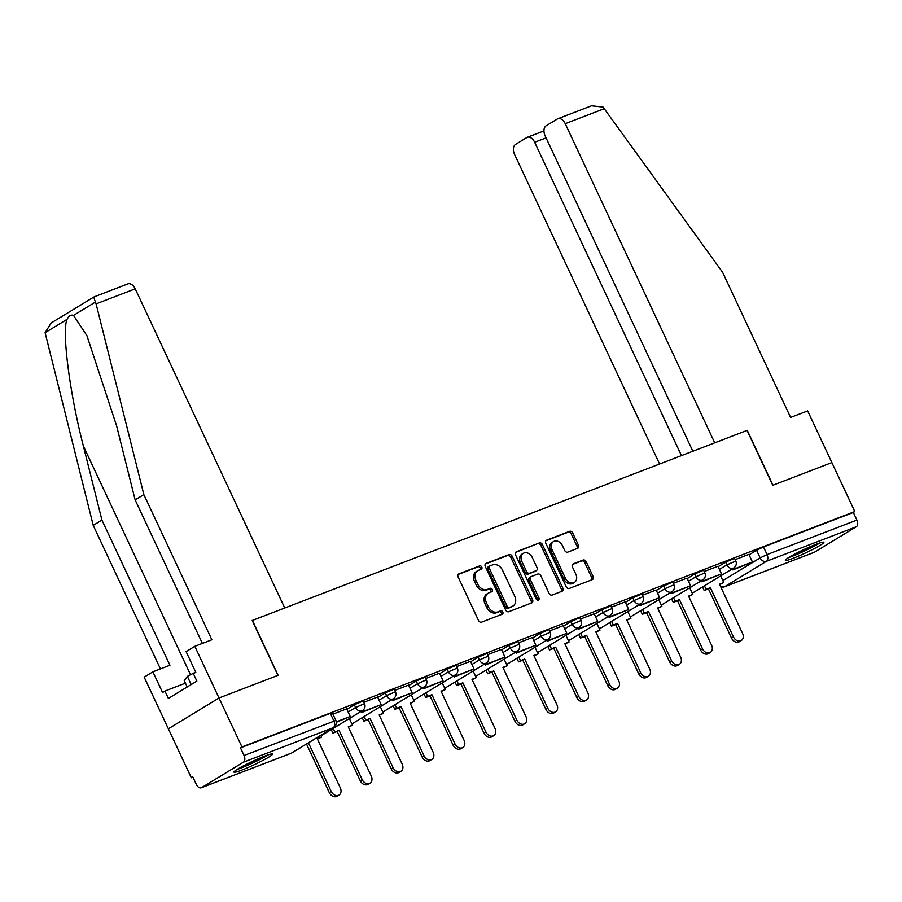 <?xml version="1.0" encoding="UTF-8"?>
<svg xmlns="http://www.w3.org/2000/svg" width="902" height="902" viewBox="0 0 902 902"><rect width="100%" height="100%" fill="white"/><g stroke="black" fill="none" stroke-linecap="round" stroke-linejoin="round"><path stroke-width="1.35" d="M481.803 567.065A1.872 1.454 58.7 0 0 479.65 565.892L458.96 573.841A2.672 2.075 58.7 0 0 458.701 573.965A2.672 2.075 58.7 0 0 458.148 576.998L478.511 620.475A2.672 2.075 58.7 0 0 481.589 622.143L502.279 614.194A1.872 1.454 58.7 0 0 500.689 610.823L498.017 611.849A8.569 6.63 58.7 0 1 488.162 606.505L486.46 602.886A8.569 6.63 58.7 0 1 488.241 593.178A8.569 6.63 58.7 0 1 489.076 592.761L491.748 591.735A1.872 1.454 58.7 0 0 490.169 588.352L487.486 589.378A8.569 6.63 58.7 0 1 477.643 584.045L475.94 580.426A8.569 6.63 58.7 0 1 477.722 570.707A8.569 6.63 58.7 0 1 478.556 570.301L481.228 569.275A1.872 1.454 58.7 0 0 481.803 567.065M480.371 569.602A1.872 1.454 58.7 0 0 478.173 566.794L458.182 574.473M501.422 614.533A1.872 1.454 58.7 0 0 499.212 611.714L496.54 612.74L498.017 611.849M490.891 592.062A1.872 1.454 58.7 0 0 488.692 589.254L486.009 590.28L487.486 589.378M264.771 756.101A21.276 1.872 154.9 0 0 244.239 765.448A21.276 1.872 154.9 0 0 233.979 772.123A21.276 1.872 154.9 0 0 241.736 770.105A21.276 1.872 154.9 0 0 262.256 760.747A21.276 1.872 154.9 0 0 272.517 754.072A21.276 1.872 154.9 0 0 264.771 756.101M816.141 544.301A21.276 1.872 154.9 0 0 795.609 553.648A21.276 1.872 154.9 0 0 785.349 560.334A21.276 1.872 154.9 0 0 793.106 558.304A21.276 1.872 154.9 0 0 813.627 548.946A21.276 1.872 154.9 0 0 823.887 542.271A21.276 1.872 154.9 0 0 816.141 544.301M577.607 548.348A2.672 2.075 58.7 0 0 577.866 548.224A2.672 2.075 58.7 0 0 578.43 545.191L572.714 532.992A2.672 2.075 58.7 0 0 569.636 531.323L546.657 540.151A2.672 2.075 58.7 0 0 546.398 540.275A2.672 2.075 58.7 0 0 545.845 543.308L566.208 586.785A2.672 2.075 58.7 0 0 569.286 588.454L592.264 579.636A2.672 2.075 58.7 0 0 592.524 579.501A2.672 2.075 58.7 0 0 593.076 576.468L586.176 561.732A2.672 2.075 58.7 0 0 583.098 560.063L573.266 563.84A2.672 2.075 58.7 0 0 573.007 563.976A2.672 2.075 58.7 0 0 572.454 567.008L575.871 574.315A7.16 5.547 58.7 0 1 574.394 582.433A7.16 5.547 58.7 0 1 565.464 578.317L552.047 549.69A7.16 5.547 58.7 0 1 553.535 541.572A7.16 5.547 58.7 0 1 562.465 545.687L564.697 550.457A2.672 2.075 58.7 0 0 567.775 552.125L577.607 548.348M202.375 643.408L135.142 499.877L143.858 494.589L211.857 639.766L194.809 646.317L186.094 651.616L195.779 672.283L193.411 673.726L196.873 681.1L168.381 698.43L164.919 691.045L162.563 692.488L152.878 671.821L144.173 677.109L168.37 728.793L219.006 697.99L278.109 675.294L252.413 620.418L747.059 430.412L772.766 485.276L831.869 462.579L854.803 511.547L241.95 746.957L240.473 747.859L244.047 755.493L335.882 720.461L332.308 712.828L330.324 713.347L333.887 720.98A5.457 3.428 -111 0 1 333.244 727.688L243.393 762.201A5.457 3.428 -111 0 0 244.047 755.493M243.393 762.201L201.62 787.615A5.457 3.428 -111 0 1 201.27 787.784A5.457 3.428 -111 0 1 196.365 784.492L192.791 776.859L191.314 777.761L168.37 728.793L219.006 697.99L241.95 746.957M512.167 556.252A2.672 2.075 58.7 0 0 509.089 554.583L486.122 563.4A2.672 2.075 58.7 0 0 485.862 563.536A2.672 2.075 58.7 0 0 485.299 566.569L505.672 610.045A2.672 2.075 58.7 0 0 508.751 611.714L531.718 602.886A2.672 2.075 58.7 0 0 531.977 602.761A2.672 2.075 58.7 0 0 532.53 599.729L512.167 556.252L510.69 557.143A2.672 2.075 58.7 0 0 507.612 555.474L485.344 564.032M516.395 551.776L539.362 542.948A2.672 2.075 58.7 0 1 542.44 544.616L562.803 588.093A2.672 2.075 58.7 0 1 562.25 591.137A2.672 2.075 58.7 0 1 561.991 591.261L552.159 595.038A2.672 2.075 58.7 0 1 549.081 593.369L540.817 575.735A2.672 2.075 58.7 0 0 537.739 574.067L531.222 576.57A2.672 2.075 58.7 0 0 530.962 576.705A2.672 2.075 58.7 0 0 530.41 579.738L539.001 598.094A1.872 1.454 58.7 0 1 536.284 599.142L515.572 554.944A2.672 2.075 58.7 0 1 516.136 551.9A2.672 2.075 58.7 0 1 516.395 551.776L515.899 552.08M749.088 554.82L756.564 550.276L760.138 557.898L767.05 554.583L856.9 520.071A5.457 3.428 69 0 1 856.257 526.791L814.472 552.193A5.457 3.428 69 0 1 814.123 552.374A5.457 3.428 69 0 1 813.751 552.475M191.314 777.761L192.927 777.141M854.803 511.547L853.326 512.449L856.9 520.071M336.367 722.243L350.213 716.492L346.74 708.825L332.917 714.136M377.588 696.998L363.856 702.252M408.527 685.114L394.794 690.368M422.948 687.674L423.466 688.778L443.04 680.841L439.567 673.174L425.744 678.484M453.886 675.79L454.405 676.895L473.978 668.946L470.506 661.279L456.683 666.589M484.825 663.906L485.344 665.011L504.917 657.062L501.444 649.395L487.621 654.705M515.764 652.022L516.282 653.127L535.856 645.178L532.383 637.511L518.56 642.822M563.231 625.684L549.498 630.938M594.17 613.8L580.437 619.054M608.591 616.359L609.109 617.475L628.683 609.526L625.199 601.859L611.376 607.17M639.529 604.475L640.048 605.592L659.621 597.643L656.149 589.976L642.325 595.286M670.468 592.591L670.987 593.708L690.56 585.759L687.087 578.092L673.264 583.402M717.936 566.264L704.203 571.518M718.139 566.704L725.625 562.16L726.888 564.866L735.795 561.033L734.532 558.327L725.625 562.16M687.2 578.599L694.687 574.044L695.949 576.75L704.857 572.917L703.594 570.211L694.687 574.044M656.261 590.483L663.737 585.928L665.011 588.634L673.918 584.8L672.644 582.094L663.737 585.928M625.323 602.367L632.798 597.812L634.072 600.518L642.979 596.684L641.705 593.978L632.798 597.812M594.384 614.251L601.859 609.696L603.134 612.413L612.041 608.568L610.767 605.862L601.859 609.696M563.446 626.135L570.921 621.591L572.184 624.297L581.091 620.452L579.828 617.746L570.921 621.591M532.507 638.018L539.982 633.475L541.245 636.181L550.152 632.336L548.89 629.63L539.982 633.475M501.557 649.902L509.044 645.358L510.307 648.064L519.214 644.22L517.951 641.514L509.044 645.358M470.618 661.786L478.105 657.242L479.368 659.948L488.275 656.115L487.012 653.398L478.105 657.242M439.68 673.67L447.155 669.126L448.429 671.832L457.337 667.999L456.062 665.293L447.155 669.126M408.741 685.554L416.217 681.01L417.491 683.716L426.398 679.882L425.124 677.177L416.217 681.01M377.803 697.449L385.278 692.894L386.552 695.6L395.459 691.766L394.185 689.06L385.278 692.894M346.864 709.333L354.339 704.778L355.602 707.484L364.509 703.65L363.247 700.944L354.339 704.778M252.413 620.418L284.739 607.993L135.232 288.843L96.086 303.884L95.477 302.057C94.067 298.63 93.684 296.882 94.327 296.837M748.874 554.369L735.141 559.623M853.326 512.449L763.487 546.962L756.564 550.276M240.473 747.859L330.324 713.347M477.722 570.707L476.245 571.609A8.569 6.63 58.7 0 0 474.463 581.316L475.94 580.426M486.009 590.28A8.569 6.63 58.7 0 1 476.166 584.947L474.463 581.316M488.241 593.178L486.764 594.068A8.569 6.63 58.7 0 0 484.994 603.788L486.46 602.886M496.54 612.74A8.569 6.63 58.7 0 1 486.685 607.407L484.994 603.788M531.019 603.156A2.672 2.075 58.7 0 0 531.053 600.619L510.69 557.143M489.842 565.96A1.872 1.454 58.7 0 0 489.267 568.181L507.149 606.347A1.872 1.454 58.7 0 0 509.303 607.508L512.122 606.426A8.569 6.63 58.7 0 0 512.956 606.02A8.569 6.63 58.7 0 0 514.738 596.301L502.515 570.211A8.569 6.63 58.7 0 0 492.661 564.877L489.842 565.96M489.493 566.174L488.365 566.862A1.872 1.454 58.7 0 0 487.79 569.072L489.267 568.181M512.956 606.02L511.479 606.911A8.569 6.63 58.7 0 1 510.645 607.317L507.826 608.41A1.872 1.454 58.7 0 1 505.672 607.238L487.79 569.072M515.606 552.407L539.362 542.948M561.292 591.532A2.672 2.075 58.7 0 0 561.326 588.995L540.963 545.518A2.672 2.075 58.7 0 0 537.885 543.85M529.745 577.472A2.672 2.075 58.7 0 0 529.485 577.596A2.672 2.075 58.7 0 0 528.933 580.64L537.524 598.996L539.001 598.094M537.682 600.349A1.872 1.454 58.7 0 0 537.524 598.996M532.248 557.436A7.16 5.547 58.7 0 0 523.318 553.321A7.16 5.547 58.7 0 0 521.841 561.439L526.565 571.53A2.672 2.075 58.7 0 0 529.643 573.187L536.16 570.684A2.672 2.075 58.7 0 0 536.419 570.56A2.672 2.075 58.7 0 0 536.972 567.527L532.248 557.436M523.318 553.321L521.841 554.223A7.16 5.547 58.7 0 0 520.364 562.341L521.841 561.439M535.179 571.282A2.672 2.075 58.7 0 1 534.942 571.462A2.672 2.075 58.7 0 1 534.683 571.586L528.166 574.089A2.672 2.075 58.7 0 1 525.088 572.42L520.364 562.341M553.535 541.572L552.058 542.474A7.16 5.547 58.7 0 0 550.581 550.592L552.047 549.69M574.394 582.433L572.917 583.335A7.16 5.547 58.7 0 1 563.987 579.208L550.581 550.592M591.565 579.896A2.672 2.075 58.7 0 0 591.599 577.37L584.699 562.634A2.672 2.075 58.7 0 0 581.621 560.965L572.488 564.472M576.919 548.619A2.672 2.075 58.7 0 0 576.953 546.082L571.237 533.894A2.672 2.075 58.7 0 0 568.159 532.225L545.879 540.783M339.039 795.057L337.123 796.218A6.269 4.86 -121.3 0 1 329.298 792.61L331.214 791.449A6.269 4.86 58.7 0 0 339.039 795.057A6.269 4.86 58.7 0 0 340.336 787.942L317.278 738.727L321.552 737.092L320.74 735.356M321.552 737.092L317.459 739.088M329.298 792.61L306.522 744.003M350.213 716.492L336.311 721.837M331.214 791.449L308.45 742.842M135.142 499.877L116.584 425.789L86.93 335.691L73.502 315.418C70.987 314.516 68.845 315.824 67.075 319.331C61.618 330.617 69.725 393.633 83.367 445.994L101.926 520.082L169.937 665.259L152.878 671.821M96.086 303.884L143.858 494.589M194.809 646.317L219.006 697.99L277.917 675.361L252.21 620.497M135.232 288.843A8.186 5.13 69 0 0 127.87 283.893L94.146 296.848L51.132 323.006L45.1 332.691L93.222 525.381L101.926 520.082M93.222 525.381L160.455 668.912M185.44 683.164L164.919 691.045M557.864 118.726L591.554 105.782L603.066 107.079L722.592 272.269L790.603 417.457L807.662 410.906L831.869 462.579L772.958 485.208L747.251 430.333L714.722 442.826L565.227 123.675A8.186 5.13 -111 0 0 557.864 118.726A8.186 5.13 -111 0 0 557.335 118.985L546.116 125.806A8.186 5.13 -111 0 0 545.146 135.875L692.86 451.225M546.082 137.871L534.66 142.257A8.186 5.13 -111 0 0 527.298 137.307A8.186 5.13 -111 0 0 526.779 137.566L515.561 144.388A8.186 5.13 -111 0 0 514.591 154.468L659.587 464.011M534.66 142.257L681.45 455.611M266.688 755.38A18.412 1.624 -25.1 0 1 265.718 755.989A18.412 1.624 -25.1 0 1 238.714 768.481M237.158 769.429A21.141 1.86 154.9 0 0 267.702 755.222A21.141 1.86 154.9 0 0 268.413 754.782M195.689 672.091L187.345 676.342L184.245 680.627L187.221 686.974M191.19 684.562L187.345 676.342M818.058 543.579A18.412 1.624 -25.1 0 1 817.088 544.188A18.412 1.624 -25.1 0 1 790.084 556.681M788.528 557.628A21.141 1.86 154.9 0 0 819.072 543.432A21.141 1.86 154.9 0 0 819.783 542.993M369.978 783.173L368.061 784.334A6.269 4.86 -121.3 0 1 360.236 780.726L362.153 779.565A6.269 4.86 58.7 0 0 369.978 783.173A6.269 4.86 58.7 0 0 371.274 776.058L348.228 726.843L352.49 725.197L349.378 718.556M352.49 725.197L348.397 727.204M360.236 780.726L337.179 731.511L332.917 733.146L334.834 731.984L333.165 728.41M331.248 729.583L332.917 733.146M361.071 711.441L361.589 712.557L381.151 704.609L363.506 711.385L362.965 710.235M381.151 704.609L377.577 696.975M361.589 712.557L363.506 711.385M362.153 779.565L339.096 730.349L334.834 731.984M339.096 730.349L337.179 731.511M400.916 771.278L399 772.45A6.269 4.86 -121.3 0 1 391.175 768.842L393.092 767.67A6.269 4.86 58.7 0 0 400.916 771.278A6.269 4.86 58.7 0 0 402.213 764.174L379.167 714.959L383.429 713.313L380.317 706.672M383.429 713.313L379.336 715.32M391.175 768.842L368.117 719.627L363.856 721.262L365.772 720.1L364.104 716.526M362.187 717.699L363.856 721.262M392.009 699.557L392.528 700.674L412.101 692.725L394.445 699.501L393.903 698.351M412.101 692.725L408.527 685.092M392.528 700.674L394.445 699.501M393.092 767.67L370.045 718.454L365.772 720.1M370.045 718.454L368.117 719.627M431.855 759.394L429.938 760.566A6.269 4.86 -121.3 0 1 422.113 756.958L424.03 755.786A6.269 4.86 58.7 0 0 431.855 759.394A6.269 4.86 58.7 0 0 433.163 752.279L410.106 703.075L414.368 701.429L411.256 694.788M414.368 701.429L410.275 703.436M422.113 756.958L399.067 707.743L394.794 709.378L396.722 708.217L395.042 704.642M393.125 705.804L394.794 709.378M443.04 680.841L425.383 687.617L424.842 686.467M423.466 688.778L425.383 687.617M424.03 755.786L400.984 706.57L396.722 708.217M400.984 706.57L399.067 707.743M462.794 747.51L460.877 748.683A6.269 4.86 -121.3 0 1 453.052 745.075L454.98 743.902A6.269 4.86 58.7 0 0 462.794 747.51A6.269 4.86 58.7 0 0 464.102 740.395L441.044 691.18L445.306 689.545L442.194 682.893M445.306 689.545L441.213 691.552M453.052 745.075L430.006 695.859L425.733 697.494L427.661 696.333L425.981 692.759M424.064 693.92L425.733 697.494M473.978 668.946L456.322 675.733L455.792 674.583M454.405 676.895L456.322 675.733M454.98 743.902L431.923 694.687L427.661 696.333M431.923 694.687L430.006 695.859M493.732 735.626L491.815 736.799A6.269 4.86 -121.3 0 1 483.991 733.191L485.919 732.018A6.269 4.86 58.7 0 0 493.732 735.626A6.269 4.86 58.7 0 0 495.04 728.512L471.983 679.296L476.245 677.661L473.133 671.009M476.245 677.661L472.152 679.668M483.991 733.191L460.945 683.975L456.683 685.61L458.599 684.438L456.919 680.875M455.003 682.036L456.683 685.61M504.917 657.062L487.26 663.849L486.73 662.699M485.344 665.011L487.26 663.849M485.919 732.018L462.861 682.803L458.599 684.438M462.861 682.803L460.945 683.975M524.682 723.742L522.754 724.915A6.269 4.86 -121.3 0 1 514.941 721.296L516.857 720.134A6.269 4.86 58.7 0 0 524.682 723.742A6.269 4.86 58.7 0 0 525.979 716.628L502.921 667.412L507.195 665.777L504.071 659.125M507.195 665.777L503.09 667.784M514.941 721.296L491.883 672.091L487.621 673.726L489.538 672.554L487.869 668.991M485.941 670.152L487.621 673.726M535.856 645.178L518.21 651.966L517.669 650.816M516.282 653.127L518.21 651.966M516.857 720.134L493.8 670.919L489.538 672.554M493.8 670.919L491.883 672.091M555.621 711.858L553.704 713.02A6.269 4.86 -121.3 0 1 545.879 709.412L547.796 708.25A6.269 4.86 58.7 0 0 555.621 711.858A6.269 4.86 58.7 0 0 556.917 704.744L533.86 655.528L538.133 653.894L535.01 647.241M538.133 653.894L534.04 655.889M545.879 709.412L522.822 660.196L518.56 661.842L520.477 660.67L518.808 657.107M516.891 658.268L518.56 661.842M546.702 640.138L547.221 641.243L566.794 633.294L549.149 640.07L548.608 638.932M566.794 633.294L563.22 625.672M547.221 641.243L549.149 640.07M547.796 708.25L524.738 659.035L520.477 660.67M524.738 659.035L522.822 660.196M586.559 699.975L584.643 701.136A6.269 4.86 -121.3 0 1 576.818 697.528L578.734 696.367A6.269 4.86 58.7 0 0 586.559 699.975A6.269 4.86 58.7 0 0 587.856 692.86L564.81 643.645L569.072 642.01L565.96 635.358M569.072 642.01L564.979 644.005M576.818 697.528L553.76 648.312L549.498 649.959L551.415 648.786L549.746 645.212M547.83 646.384L549.498 649.959M577.652 628.243L578.171 629.359L597.733 621.41L580.087 628.187L579.546 627.037M597.733 621.41L594.159 613.777M578.171 629.359L580.087 628.187M578.734 696.367L555.677 647.151L551.415 648.786M555.677 647.151L553.76 648.312M617.498 688.091L615.581 689.252A6.269 4.86 -121.3 0 1 607.756 685.644L609.673 684.483A6.269 4.86 58.7 0 0 617.498 688.091A6.269 4.86 58.7 0 0 618.795 680.976L595.748 631.761L600.01 630.126L596.898 623.474M600.01 630.126L595.918 632.122M607.756 685.644L584.699 636.429L580.437 638.075L582.354 636.902L580.685 633.328M578.768 634.501L580.437 638.075M628.683 609.526L611.026 616.303L610.485 615.153M609.109 617.475L611.026 616.303M609.673 684.483L586.627 635.267L582.354 636.902M586.627 635.267L584.699 636.429M648.437 676.207L646.52 677.368A6.269 4.86 -121.3 0 1 638.695 673.76L640.612 672.599A6.269 4.86 58.7 0 0 648.437 676.207A6.269 4.86 58.7 0 0 649.744 669.092L626.687 619.877L630.949 618.242L627.837 611.59M630.949 618.242L626.856 620.238M638.695 673.76L615.649 624.545L611.376 626.18L613.304 625.018L611.624 621.444M609.707 622.617L611.376 626.18M659.621 597.643L641.965 604.419L641.423 603.269M640.048 605.592L641.965 604.419M640.612 672.599L617.566 623.383L613.304 625.018M617.566 623.383L615.649 624.545M679.375 664.312L677.458 665.484A6.269 4.86 -121.3 0 1 669.634 661.876L671.562 660.704A6.269 4.86 58.7 0 0 679.375 664.312A6.269 4.86 58.7 0 0 680.683 657.208L657.626 607.993L661.888 606.347L658.776 599.706M661.888 606.347L657.795 608.354M669.634 661.876L646.587 612.661L642.314 614.296L644.242 613.134L642.562 609.56M640.645 610.733L642.314 614.296M690.56 585.759L672.903 592.535L672.373 591.385M670.987 593.708L672.903 592.535M671.562 660.704L648.504 611.5L644.242 613.134M648.504 611.5L646.587 612.661M710.314 652.428L708.397 653.6A6.269 4.86 -121.3 0 1 700.572 649.992L702.5 648.82A6.269 4.86 58.7 0 0 710.314 652.428A6.269 4.86 58.7 0 0 711.622 645.313L688.564 596.109L692.826 594.463L689.714 587.822M692.826 594.463L688.733 596.47M700.572 649.992L677.526 600.777L673.264 602.412L675.181 601.251L673.501 597.676M671.584 598.838L673.264 602.412M701.406 580.708L701.925 581.813L721.499 573.875L703.842 580.651L703.312 579.501M721.499 573.875L717.924 566.242M701.925 581.813L703.842 580.651M702.5 648.82L679.443 599.604L675.181 601.251M679.443 599.604L677.526 600.777M741.264 640.544L739.336 641.717A6.269 4.86 -121.3 0 1 731.522 638.109L733.439 636.936A6.269 4.86 58.7 0 0 741.264 640.544A6.269 4.86 58.7 0 0 742.56 633.429L719.503 584.214L723.776 582.579L720.653 575.927M723.776 582.579L719.672 584.586M731.522 638.109L708.465 588.893L704.203 590.528L706.119 589.367L704.451 585.793M702.523 586.954L704.203 590.528M732.345 568.824L732.864 569.929L752.437 561.98L734.792 568.767L734.251 567.617M752.437 561.98L748.863 554.358M732.864 569.929L734.792 568.767M733.439 636.936L710.381 587.721L706.119 589.367M710.381 587.721L708.465 588.893M478.173 566.794L479.65 565.892M499.212 611.714L500.689 610.823M488.692 589.254L490.169 588.352M722.84 580.584L760.138 557.898A5.457 4.217 -121.3 0 0 766.407 561.303L724.633 586.706L814.472 552.193M856.257 526.791L766.407 561.303A5.457 3.428 -111 0 0 767.05 554.583L763.487 546.962M201.62 787.615L291.47 753.102L333.244 727.688A5.457 4.217 58.7 0 0 333.774 727.429A5.457 5.457 0 0 0 335.882 720.461M719.413 569.41L726.888 564.866A5.457 4.217 -121.3 0 0 733.157 568.26A5.457 4.217 -121.3 0 0 733.687 568.001A5.457 5.457 0 0 0 735.795 561.033M688.474 581.305L695.949 576.75A5.457 4.217 -121.3 0 0 702.218 580.155A5.457 4.217 -121.3 0 0 702.748 579.896A5.457 5.457 0 0 0 704.857 572.917M657.535 593.189L665.011 588.634A5.457 4.217 -121.3 0 0 671.28 592.039A5.457 4.217 -121.3 0 0 671.81 591.78A5.457 5.457 0 0 0 673.918 584.8M626.586 605.073L634.072 600.518A5.457 4.217 -121.3 0 0 640.341 603.923A5.457 4.217 -121.3 0 0 640.871 603.663A5.457 5.457 0 0 0 642.979 596.684M595.647 616.957L603.134 612.413A5.457 4.217 -121.3 0 0 609.402 615.807A5.457 4.217 -121.3 0 0 609.932 615.547A5.457 5.457 0 0 0 612.041 608.568M564.708 628.841L572.184 624.297A5.457 4.217 -121.3 0 0 578.464 627.691A5.457 4.217 -121.3 0 0 578.994 627.431A5.457 5.457 0 0 0 581.091 620.452M533.77 640.724L541.245 636.181A5.457 4.217 -121.3 0 0 547.525 639.574A5.457 4.217 -121.3 0 0 548.055 639.315A5.457 5.457 0 0 0 550.152 632.336M502.831 652.608L510.307 648.064A5.457 4.217 -121.3 0 0 516.575 651.458A5.457 4.217 -121.3 0 0 517.105 651.199A5.457 5.457 0 0 0 519.214 644.22M471.893 664.492L479.368 659.948A5.457 4.217 -121.3 0 0 485.637 663.342A5.457 4.217 -121.3 0 0 486.167 663.083A5.457 5.457 0 0 0 488.275 656.115M440.954 676.376L448.429 671.832A5.457 4.217 -121.3 0 0 454.698 675.226A5.457 4.217 -121.3 0 0 455.228 674.967A5.457 5.457 0 0 0 457.337 667.999M410.004 688.271L417.491 683.716A5.457 4.217 -121.3 0 0 423.76 687.121A5.457 4.217 -121.3 0 0 424.29 686.85A5.457 5.457 0 0 0 426.398 679.882M379.065 700.155L386.552 695.6A5.457 4.217 -121.3 0 0 392.821 699.005A5.457 4.217 -121.3 0 0 393.351 698.746A5.457 5.457 0 0 0 395.459 691.766M348.127 712.039L355.602 707.484A5.457 4.217 -121.3 0 0 361.882 710.889A5.457 4.217 -121.3 0 0 362.412 710.629A5.457 5.457 0 0 0 364.509 703.65M720.822 587.033A5.457 5.457 0 0 0 724.283 586.886A5.457 3.428 69 0 0 724.633 586.706A5.457 4.217 -121.3 0 1 720.202 585.702M201.27 787.784L291.12 753.271A5.457 5.457 0 0 0 292 752.843A5.457 4.217 58.7 0 1 291.47 753.102A5.457 3.428 69 0 1 291.12 753.271A5.457 3.428 69 0 1 290.748 753.373M476.166 584.947L477.643 584.045M486.685 607.407L488.162 606.505M531.053 600.619L532.53 599.729M507.612 555.474L509.089 554.583M505.672 607.238L507.149 606.347M507.826 608.41L509.303 607.508M510.645 607.317L512.122 606.426M540.963 545.518L542.44 544.616M561.326 588.995L562.803 588.093M528.933 580.64L530.41 579.738M525.088 572.42L526.565 571.53M528.166 574.089L529.643 573.187M534.683 571.586L536.16 570.684M563.987 579.208L565.464 578.317M581.621 560.965L583.098 560.063M584.699 562.634L586.176 561.732M591.599 577.37L593.076 576.468M568.159 532.225L569.636 531.323M571.237 533.894L572.714 532.992M576.953 546.082L578.43 545.191M95.477 302.057L73.502 315.418M67.075 319.331L45.1 332.691M190.514 674.73L83.367 445.994M604.374 108.635L565.227 123.675M362.412 710.629L320.965 735.829M393.351 698.746L351.904 723.945M424.29 686.85L382.843 712.061M455.228 674.967L413.781 700.178M486.167 663.083L444.72 688.294M517.105 651.199L475.658 676.41M548.055 639.315L506.597 664.526M578.994 627.431L537.547 652.642M609.932 615.547L568.486 640.758M640.871 603.663L599.424 628.863M671.81 591.78L630.363 616.979M702.748 579.896L661.301 605.095M733.687 568.001L692.24 593.212M724.283 586.886L814.123 552.374M292 752.843L333.774 727.429M488.185 566.952L489.662 566.05M529.485 577.596L530.962 576.705M534.942 571.462L536.419 570.56M527.298 137.307L543.962 130.914"/></g></svg>
